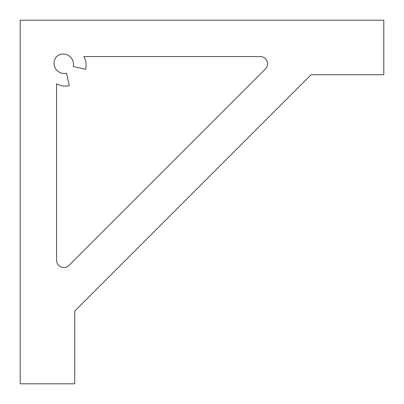 <?xml version="1.0" encoding="UTF-8"?>
<svg xmlns="http://www.w3.org/2000/svg" width="404" height="404" viewBox="0 0 404 404"><rect width="100%" height="100%" fill="white"/><g stroke="black" fill="none" stroke-linecap="round" stroke-linejoin="round"><path stroke-width="0.61" d="M73.472 64.292A10.221 10.221 0 0 1 73.225 66.514L85.648 69.286A18.18 18.18 0 0 0 83.83 56.56L260.282 56.56A7.272 7.272 0 0 1 265.423 68.973L68.973 265.423A7.272 7.272 0 0 1 56.56 260.282L56.56 83.83A18.18 18.18 0 0 0 69.286 85.648L66.514 73.225A10.221 10.221 0 0 1 56.56 56.56A10.221 10.221 0 0 1 73.472 64.292M383.8 74.74L383.8 20.2L20.2 20.2L20.2 383.8L74.74 383.8L74.74 311.08L311.08 74.74L383.8 74.74"/></g></svg>
